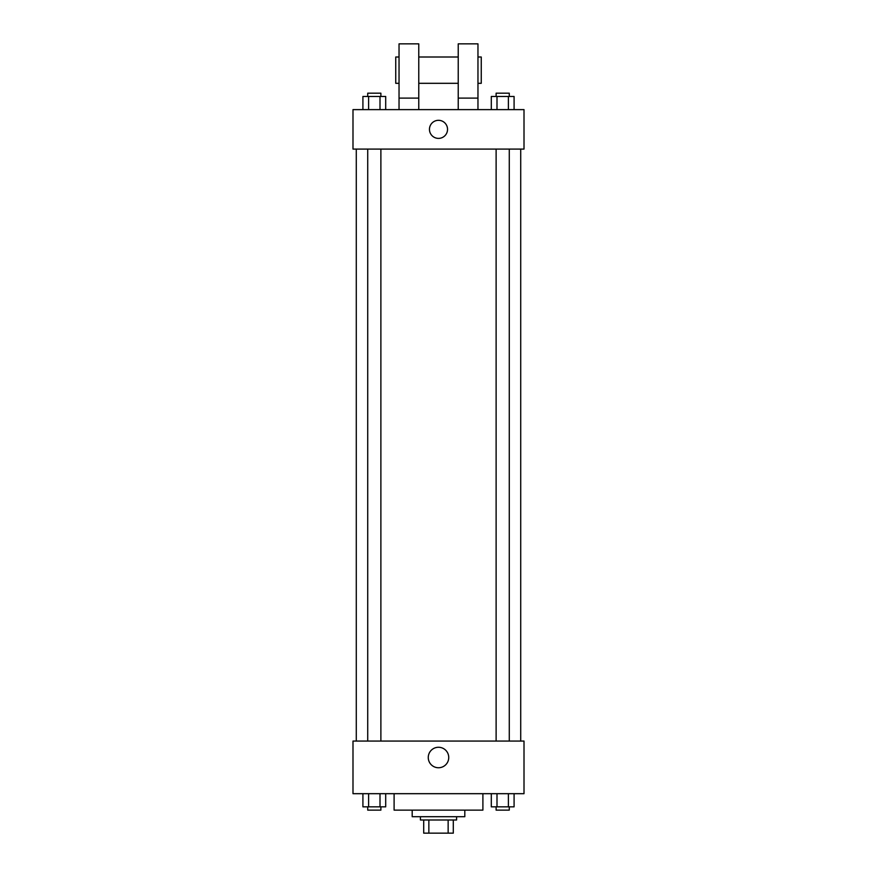 <?xml version="1.0" encoding="UTF-8"?>
<svg xmlns="http://www.w3.org/2000/svg" width="877" height="877" viewBox="0 0 877 877"><rect width="100%" height="100%" fill="white"/><g stroke="black" fill="none" stroke-linecap="round" stroke-linejoin="round"><path stroke-width="1.32" d="M448.147 819.995L448.147 833.15L423.701 833.15L423.701 819.995M448.147 833.15L453.299 833.15L453.299 819.995L453.299 833.15M456.588 816.706L456.588 819.995L420.412 819.995L420.412 816.706M428.853 819.995L428.853 833.15M464.81 810.129L464.81 816.706L412.19 816.706L412.19 810.129M482.898 793.685L482.898 810.129L394.102 810.129L394.102 793.685M524.007 793.685L352.993 793.685L352.993 741.065L524.007 741.065L524.007 793.685M448.739 757.509A10.239 10.239 0 0 1 433.381 766.377A10.239 10.239 0 0 1 433.381 748.64A10.239 10.239 0 0 1 448.739 757.509M520.719 149.09L520.719 741.065M496.119 741.065L496.119 149.09M380.881 149.09L380.881 741.065M524.007 149.09L352.993 149.09L352.993 109.625L524.007 109.625L524.007 149.09M438.5 120.313A9.044 9.044 0 0 1 446.327 133.874A9.044 9.044 0 0 1 430.673 133.874A9.044 9.044 0 0 1 438.5 120.313M399.035 109.625L399.035 43.85L418.767 43.85L418.767 109.625M418.767 83.315L458.232 83.315M458.232 109.625L458.232 43.85L477.965 43.85L477.965 109.625M477.965 83.315L481.254 83.315L481.254 57.005L477.965 57.005M399.035 57.005L395.746 57.005L395.746 83.315L399.035 83.315M399.035 98.114L418.767 98.114M458.232 98.114L477.965 98.114M514.086 793.685L514.086 806.84L491.306 806.84L491.306 793.685M508.397 793.685L508.397 806.84M496.996 793.685L496.996 806.84M509.274 806.84L509.274 810.129L496.119 810.129L496.119 806.84M385.694 793.685L385.694 806.84L362.914 806.84L362.914 793.685M380.004 793.685L380.004 806.84M368.603 793.685L368.603 806.84M380.881 806.84L380.881 810.129L367.726 810.129L367.726 806.84M514.086 109.625L514.086 96.47L491.306 96.47L491.306 109.625M508.397 96.47L508.397 109.625M496.996 96.47L496.996 109.625M496.119 96.47L496.119 93.181L509.274 93.181L509.274 96.47M385.694 109.625L385.694 96.47L362.914 96.47L362.914 109.625M380.004 96.47L380.004 109.625M368.603 96.47L368.603 109.625M367.726 96.47L367.726 93.181L380.881 93.181L380.881 96.47M356.281 149.09L356.281 741.065M509.274 741.065L509.274 149.09M367.726 149.09L367.726 741.065M418.767 57.005L458.232 57.005"/></g></svg>

